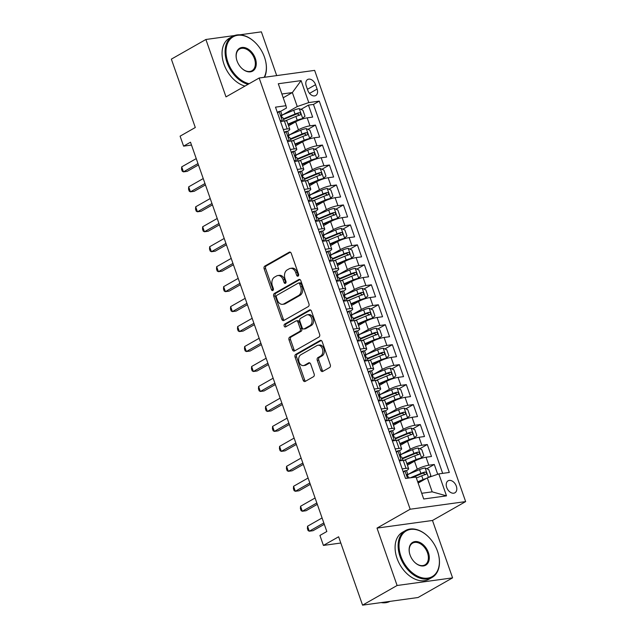<?xml version="1.0" encoding="UTF-8"?>
<svg xmlns="http://www.w3.org/2000/svg" width="637" height="637" viewBox="0 0 637 637"><rect width="100%" height="100%" fill="white"/><g stroke="black" fill="none" stroke-linecap="round" stroke-linejoin="round"><path stroke-width="0.96" d="M298.092 276.124A1.481 1.051 -97.8 0 0 298.562 274.213L291.268 253.391A2.118 1.505 -97.8 0 0 289.628 252.069A2.118 1.505 -97.8 0 0 289.23 252.204L264.817 266.091A2.118 1.505 -97.8 0 0 264.148 268.822L271.434 289.644A1.481 1.051 -97.8 0 0 272.588 290.576A1.481 1.051 -97.8 0 0 272.867 290.48A1.481 1.051 -97.8 0 0 273.337 288.561L272.389 285.87A6.768 4.817 -97.8 0 1 274.539 277.127L276.569 275.972A6.768 4.817 -97.8 0 1 277.843 275.534A6.768 4.817 -97.8 0 1 283.107 279.77L284.054 282.47A1.481 1.051 -97.8 0 0 285.201 283.393A1.481 1.051 -97.8 0 0 285.48 283.298A1.481 1.051 -97.8 0 0 285.949 281.387L285.01 278.695A6.768 4.817 -97.8 0 1 287.152 269.953L289.182 268.798A6.768 4.817 -97.8 0 1 290.456 268.36A6.768 4.817 -97.8 0 1 295.719 272.596L296.667 275.288A1.481 1.051 -97.8 0 0 297.813 276.219A1.481 1.051 -97.8 0 0 298.092 276.124M456.307 486.142A6.896 4.658 60.4 0 0 448.098 480.808A6.896 4.658 60.4 0 0 446.712 487.464A6.896 4.658 60.4 0 0 454.922 492.799A6.896 4.658 60.4 0 0 456.307 486.142M320.722 370.232A2.118 1.505 -97.8 0 0 322.37 371.554A2.118 1.505 -97.8 0 0 322.768 371.419L329.616 367.525A2.118 1.505 -97.8 0 0 330.285 364.794L322.187 341.671A2.118 1.505 -97.8 0 0 320.538 340.341A2.118 1.505 -97.8 0 0 320.148 340.484L295.727 354.371A2.118 1.505 -97.8 0 0 295.058 357.102L303.156 380.225A2.118 1.505 -97.8 0 0 304.805 381.555A2.118 1.505 -97.8 0 0 305.203 381.412L313.476 376.706A2.118 1.505 -97.8 0 0 314.145 373.975L310.681 364.077A2.118 1.505 -97.8 0 0 309.033 362.756A2.118 1.505 -97.8 0 0 308.634 362.891L304.534 365.224A5.661 4.029 -97.8 0 1 303.467 365.59A5.661 4.029 -97.8 0 1 298.849 361.306A5.661 4.029 -97.8 0 1 300.863 354.745L316.931 345.596A5.661 4.029 -97.8 0 1 317.998 345.23A5.661 4.029 -97.8 0 1 322.617 349.522A5.661 4.029 -97.8 0 1 320.602 356.083L317.927 357.604A2.118 1.505 -97.8 0 0 317.258 360.335L320.722 370.232L322.218 370.025A2.118 1.505 -97.8 0 0 323.142 371.204M234.456 35.553L205.894 39.486L171.353 59.137L195.296 127.511L180.096 136.167L183.591 146.144L190.503 142.21L326.829 531.513L319.925 535.438L323.421 545.423L340.811 543.027M397.106 585.499L452.581 577.863L432.483 520.469L377.008 528.097L397.106 585.499L362.564 605.15L338.621 536.776L323.421 545.423M377.008 528.097L410.172 509.226L259.163 78.009L314.638 70.381L465.647 501.598L410.172 509.226M205.894 39.486L226 96.88L259.163 78.009M308.276 306.58A2.118 1.505 -97.8 0 0 308.945 303.849L300.847 280.726A2.118 1.505 -97.8 0 0 299.199 279.404A2.118 1.505 -97.8 0 0 298.801 279.539L274.388 293.426A2.118 1.505 -97.8 0 0 273.719 296.157L281.817 319.28A2.118 1.505 -97.8 0 0 283.457 320.61A2.118 1.505 -97.8 0 0 283.855 320.475L308.276 306.58M311.517 311.198L319.615 334.321A2.118 1.505 -97.8 0 1 318.946 337.053L294.533 350.939A2.118 1.505 -97.8 0 1 294.135 351.083A2.118 1.505 -97.8 0 1 292.487 349.753L289.023 339.863A2.118 1.505 -97.8 0 1 289.692 337.124L299.589 331.495A2.118 1.505 -97.8 0 0 300.266 328.764L297.965 322.203A2.118 1.505 -97.8 0 0 296.316 320.873A2.118 1.505 -97.8 0 0 295.918 321.008L285.615 326.877A1.481 1.051 -97.8 0 1 285.336 326.972A1.481 1.051 -97.8 0 1 284.126 325.849A1.481 1.051 -97.8 0 1 284.651 324.129L309.471 310.012A2.118 1.505 -97.8 0 1 309.869 309.877A2.118 1.505 -97.8 0 1 311.517 311.198M452.581 577.863L418.039 597.514L362.564 605.15M276.697 75.596L261.377 31.85L239.775 34.82M437.723 474.278L434.291 464.469L426.806 468.728M408.381 474.262L417.291 469.19A8.623 1.656 -19.3 0 1 428.82 465.225L426.026 457.239L431.496 456.482L427.3 444.507L419.815 448.767M401.39 454.3L410.3 449.228A8.623 1.656 -19.3 0 1 421.829 445.255L419.035 437.277L424.505 436.52L420.309 424.545L412.824 428.805M394.399 434.338L403.309 429.266A8.623 1.656 -19.3 0 1 414.838 425.293L412.043 417.307L417.514 416.558L413.317 404.575L405.833 408.835M387.407 414.376L396.318 409.304A8.623 1.656 -19.3 0 1 407.847 405.331L405.052 397.345L410.523 396.596L406.326 384.613L398.842 388.873M380.416 394.414L389.326 389.334A8.623 1.656 -19.3 0 1 400.856 385.369L398.061 377.383L403.532 376.626L399.335 364.651L391.851 368.911M373.425 374.445L382.335 369.372A8.623 1.656 -19.3 0 1 393.865 365.407L391.07 357.421L396.54 356.664L392.344 344.689L384.859 348.949M366.434 354.483L375.344 349.41A8.623 1.656 -19.3 0 1 386.874 345.437L384.079 337.451L389.549 336.702L385.353 324.727L377.868 328.979M359.435 334.521L368.353 329.448A8.623 1.656 -19.3 0 1 379.883 325.475L377.088 317.489L382.558 316.74L378.362 304.757L370.877 309.017M352.444 314.559L361.362 309.478A8.623 1.656 -19.3 0 1 372.892 305.513L370.089 297.527L375.567 296.77L371.371 284.795L363.886 289.055M345.453 294.589L354.371 289.517A8.623 1.656 -19.3 0 1 365.901 285.551L363.098 277.565L368.576 276.808L364.38 264.833L356.895 269.093M338.462 274.627L347.38 269.555A8.623 1.656 -19.3 0 1 358.91 265.581L356.107 257.595L361.585 256.846L357.389 244.871L349.904 249.123M331.471 254.665L340.389 249.593A8.623 1.656 -19.3 0 1 351.919 245.619L349.116 237.633L354.594 236.884L350.398 224.901L342.913 229.161M324.48 234.703L333.398 229.631A8.623 1.656 -19.3 0 1 344.928 225.657L342.125 217.671L347.603 216.914L343.407 204.939L335.922 209.199M317.489 214.733L326.407 209.661A8.623 1.656 -19.3 0 1 337.936 205.695L335.134 197.709L340.612 196.952L336.416 184.977L328.931 189.237M310.498 194.771L319.416 189.699A8.623 1.656 -19.3 0 1 330.945 185.725L328.143 177.747L333.621 176.99L329.425 165.015L321.94 169.275M303.507 174.809L312.425 169.737A8.623 1.656 -19.3 0 1 323.954 165.763L321.152 157.777L326.63 157.028L322.433 145.045L314.949 149.305M296.516 154.847L305.434 149.775A8.623 1.656 -19.3 0 1 316.963 145.801L314.16 137.815L319.639 137.066L315.442 125.083L309.972 125.839A8.623 1.656 160.7 0 0 298.442 129.805L289.524 134.885M307.958 129.343L315.442 125.083M426.026 457.239A8.623 1.656 160.7 0 0 414.496 461.204L407.441 465.225M419.035 437.277A8.623 1.656 160.7 0 0 407.505 441.242L400.45 445.263M412.043 417.307A8.623 1.656 160.7 0 0 400.514 421.28L393.459 425.293M405.052 397.345A8.623 1.656 160.7 0 0 393.523 401.318L386.468 405.331M398.061 377.383A8.623 1.656 160.7 0 0 386.532 381.348L379.477 385.369M391.07 357.421A8.623 1.656 160.7 0 0 379.541 361.386L372.486 365.407M384.079 337.451A8.623 1.656 160.7 0 0 372.549 341.424L365.495 345.445M377.088 317.489A8.623 1.656 160.7 0 0 365.558 321.462L358.496 325.475M370.089 297.527A8.623 1.656 160.7 0 0 358.567 301.5L351.505 305.513M363.098 277.565A8.623 1.656 160.7 0 0 351.576 281.53L344.513 285.551M356.107 257.595A8.623 1.656 160.7 0 0 344.585 261.568L337.522 265.589M349.116 237.633A8.623 1.656 160.7 0 0 337.594 241.606L330.531 245.619M342.125 217.671A8.623 1.656 160.7 0 0 330.603 221.644L323.54 225.657M335.134 197.709A8.623 1.656 160.7 0 0 323.612 201.674L316.549 205.695M328.143 177.747A8.623 1.656 160.7 0 0 316.621 181.712L309.558 185.733M321.152 157.777A8.623 1.656 160.7 0 0 309.63 161.75L302.567 165.763M314.16 137.815A8.623 1.656 160.7 0 0 302.639 141.788L295.576 145.801M306.27 85.971L307.806 90.358A6.681 4.515 60.4 0 0 315.761 95.526A6.681 4.515 60.4 0 0 317.099 89.076L315.562 84.689A6.681 4.515 60.4 0 0 307.607 79.521A6.681 4.515 60.4 0 0 306.27 85.971M421.718 493.285L432.189 491.844L427.292 477.869L438.821 473.896L449.316 472.455L319.272 101.124L308.778 102.573L297.256 106.538L282.533 114.915M438.821 473.896L446.505 495.857L423.716 498.994L416.025 477.033L405.53 478.483L275.495 107.151L285.989 105.71L278.297 83.75L301.094 80.612L308.778 102.573M406.366 470.751L406.502 470.679A8.623 1.656 -19.3 0 0 408.636 468.657L405.841 460.67A8.623 1.656 160.7 0 0 403.229 460.376L399.375 460.901M399.375 450.789L399.51 450.717A8.623 1.656 -19.3 0 0 401.644 448.687L398.85 440.7A8.623 1.656 160.7 0 0 396.238 440.406L392.384 440.939M392.384 430.827L392.519 430.747A8.623 1.656 -19.3 0 0 394.653 428.725L391.859 420.738A8.623 1.656 160.7 0 0 389.247 420.444L385.393 420.977M385.393 410.865L385.528 410.785A8.623 1.656 -19.3 0 0 387.662 408.763L384.867 400.777A8.623 1.656 160.7 0 0 382.256 400.482L378.402 401.015M378.402 390.895L378.537 390.823A8.623 1.656 -19.3 0 0 380.671 388.801L377.876 380.815A8.623 1.656 160.7 0 0 375.265 380.52L371.411 381.045M371.411 370.933L371.546 370.861A8.623 1.656 -19.3 0 0 373.68 368.831L370.885 360.853A8.623 1.656 160.7 0 0 368.274 360.55L364.42 361.083M364.42 350.971L364.555 350.891A8.623 1.656 -19.3 0 0 366.689 348.869L363.894 340.883A8.623 1.656 160.7 0 0 361.283 340.588L357.429 341.121M357.429 331.009L357.564 330.929A8.623 1.656 -19.3 0 0 359.698 328.907L356.903 320.921A8.623 1.656 160.7 0 0 354.291 320.626L350.438 321.159M350.438 311.039L350.573 310.967A8.623 1.656 -19.3 0 0 352.707 308.945L349.912 300.959A8.623 1.656 160.7 0 0 347.3 300.664L343.447 301.19M343.447 291.077L343.582 291.005A8.623 1.656 -19.3 0 0 345.716 288.983L342.921 280.997A8.623 1.656 160.7 0 0 340.309 280.702L336.455 281.228M336.455 271.115L336.583 271.043A8.623 1.656 -19.3 0 0 338.725 269.013L335.93 261.027A8.623 1.656 160.7 0 0 333.318 260.732L329.464 261.266M329.464 251.153L329.592 251.074A8.623 1.656 -19.3 0 0 331.734 249.051L328.939 241.065A8.623 1.656 160.7 0 0 326.327 240.77L322.473 241.304M322.473 231.191L322.601 231.112A8.623 1.656 -19.3 0 0 324.743 229.089L321.948 221.103A8.623 1.656 160.7 0 0 319.336 220.808L315.482 221.334M315.482 211.221L315.61 211.15A8.623 1.656 -19.3 0 0 317.752 209.127L314.957 201.141A8.623 1.656 160.7 0 0 312.345 200.846L308.491 201.372M308.491 191.259L308.619 191.188A8.623 1.656 -19.3 0 0 310.76 189.157L307.966 181.171A8.623 1.656 160.7 0 0 305.354 180.876L301.5 181.41M301.5 171.297L301.627 171.218A8.623 1.656 -19.3 0 0 303.769 169.195L300.975 161.209A8.623 1.656 160.7 0 0 298.363 160.914L294.509 161.448M294.509 151.335L294.636 151.256A8.623 1.656 -19.3 0 0 296.778 149.233L293.983 141.247A8.623 1.656 160.7 0 0 291.372 140.952L287.518 141.486M442.675 473.371L313.476 104.428L308.451 105.121L312.648 117.097L307.169 117.853A8.623 1.656 160.7 0 0 295.648 121.818L288.585 125.839M287.518 131.365L287.645 131.294A8.623 1.656 160.7 0 0 289.787 129.271A8.623 1.656 160.7 0 0 287.176 128.977L283.322 129.502M289.787 129.271L286.992 121.285A8.623 1.656 160.7 0 0 284.381 120.99L280.527 121.516M402.17 468.888L406.032 468.362A8.623 1.656 -19.3 0 1 408.636 468.657M395.179 448.926L399.041 448.392A8.623 1.656 -19.3 0 1 401.644 448.687M388.188 428.964L392.05 428.43A8.623 1.656 -19.3 0 1 394.653 428.725M381.197 408.994L385.059 408.468A8.623 1.656 -19.3 0 1 387.662 408.763M374.206 389.032L378.067 388.506A8.623 1.656 -19.3 0 1 380.671 388.801M367.215 369.07L371.076 368.536A8.623 1.656 -19.3 0 1 373.68 368.831M360.224 349.108L364.085 348.574A8.623 1.656 -19.3 0 1 366.689 348.869M353.232 329.146L357.086 328.612A8.623 1.656 -19.3 0 1 359.698 328.907M346.241 309.176L350.095 308.65A8.623 1.656 -19.3 0 1 352.707 308.945M339.25 289.214L343.104 288.68A8.623 1.656 -19.3 0 1 345.716 288.983M332.259 269.252L336.113 268.718A8.623 1.656 -19.3 0 1 338.725 269.013M325.268 249.29L329.122 248.756A8.623 1.656 -19.3 0 1 331.734 249.051M318.277 229.32L322.131 228.794A8.623 1.656 -19.3 0 1 324.743 229.089M311.286 209.358L315.14 208.832A8.623 1.656 -19.3 0 1 317.752 209.127M304.295 189.396L308.149 188.863A8.623 1.656 -19.3 0 1 310.76 189.157M297.304 169.434L301.158 168.901A8.623 1.656 -19.3 0 1 303.769 169.195M290.313 149.464L294.167 148.939A8.623 1.656 -19.3 0 1 296.778 149.233M316.963 145.801L322.433 145.045M323.954 165.763L329.425 165.015M330.945 185.725L336.416 184.977M337.936 205.695L343.407 204.939M344.928 225.657L350.398 224.901M351.919 245.619L357.389 244.871M358.91 265.581L364.38 264.833M365.901 285.551L371.371 284.795M372.892 305.513L378.362 304.757M379.883 325.475L385.353 324.727M386.874 345.437L392.344 344.689M393.865 365.407L399.335 364.651M400.856 385.369L406.326 384.613M407.847 405.331L413.317 404.575M414.838 425.293L420.309 424.545M421.829 445.255L427.3 444.507M428.82 465.225L434.291 464.469M427.292 477.869L418.143 483.077M297.256 106.538L292.359 92.564L281.896 94.005M283.21 97.772L292.359 92.564L301.094 80.612M280.527 111.403L286.459 108.027L285.989 105.71M432.483 520.469L465.647 501.598M183.591 146.144L191.498 145.061M300.967 109.381L308.451 105.121M313.476 104.428L319.272 101.124M446.505 495.857L432.189 491.844M298.506 275.67A1.481 1.051 -97.8 0 1 298.164 275.088L297.224 272.389A6.768 4.817 -97.8 0 0 291.961 268.153L290.456 268.36M277.843 275.534L279.34 275.327A6.768 4.817 -97.8 0 1 284.604 279.563L285.551 282.263A1.481 1.051 -97.8 0 0 285.894 282.844M290.353 252.212L266.314 265.884A2.118 1.505 -97.8 0 0 265.645 268.615L272.939 289.437A1.481 1.051 -97.8 0 0 273.273 290.026M299.923 279.547L275.885 293.219A2.118 1.505 -97.8 0 0 275.216 295.958L283.314 319.081A2.118 1.505 -97.8 0 0 284.237 320.26M299.701 283.959A1.481 1.051 -97.8 0 0 298.546 283.035A1.481 1.051 -97.8 0 0 298.267 283.131L276.84 295.321A1.481 1.051 -97.8 0 0 276.37 297.232L277.366 300.075A6.768 4.817 -97.8 0 0 282.629 304.319A6.768 4.817 -97.8 0 0 283.903 303.881L298.554 295.544A6.768 4.817 -97.8 0 0 300.696 286.801L299.701 283.959L301.197 283.76A1.481 1.051 -97.8 0 0 300.051 282.828L298.546 283.035M282.629 304.319L284.126 304.112A6.768 4.817 -97.8 0 0 285.4 303.674L283.903 303.881M301.197 283.76L302.193 286.594A6.768 4.817 -97.8 0 1 300.051 295.337L285.4 303.674M296.316 320.873L297.821 320.666A2.118 1.505 -97.8 0 1 299.462 321.996L301.763 328.557A2.118 1.505 -97.8 0 1 301.094 331.288L291.189 336.925A2.118 1.505 -97.8 0 0 290.52 339.656L293.983 349.546A2.118 1.505 -97.8 0 0 294.907 350.732M310.593 310.02L286.148 323.922A1.481 1.051 -97.8 0 0 285.567 325.173A1.481 1.051 -97.8 0 0 286.172 326.558M309.869 325.65A5.661 4.029 -97.8 0 0 311.875 319.089A5.661 4.029 -97.8 0 0 307.257 314.797A5.661 4.029 -97.8 0 0 306.198 315.164L300.537 318.389A2.118 1.505 -97.8 0 0 299.86 321.12L302.161 327.681A2.118 1.505 -97.8 0 0 303.809 329.01A2.118 1.505 -97.8 0 0 304.207 328.867L309.869 325.65L311.366 325.443A5.661 4.029 -97.8 0 0 313.38 318.882A5.661 4.029 -97.8 0 0 308.762 314.59L307.257 314.797M303.809 329.01L305.306 328.803A2.118 1.505 -97.8 0 0 305.704 328.668L304.207 328.867M311.366 325.443L305.704 328.668M317.998 345.23L319.495 345.023A5.661 4.029 -97.8 0 1 324.114 349.315A5.661 4.029 -97.8 0 1 322.107 355.876L319.424 357.397A2.118 1.505 -97.8 0 0 318.755 360.128L322.218 370.025M303.467 365.59L304.972 365.383A5.661 4.029 -97.8 0 0 306.031 365.017L304.534 365.224M309.757 362.899L306.031 365.017M321.271 340.492L297.232 354.164A2.118 1.505 -97.8 0 0 296.563 356.895L304.661 380.018A2.118 1.505 -97.8 0 0 305.577 381.205M301.532 119.278L305.012 116.205L302.909 110.217L299.215 108.632A5.709 1.099 160.7 0 0 293.721 110.257L282.016 115.138M300.019 119.828A2.906 0.557 160.7 0 0 298.148 120.457L288.163 124.621M302.71 118.609A5.709 1.099 160.7 0 0 297.216 120.234L287.972 124.088M285.193 120.903L295.887 116.444A5.709 1.099 -19.3 0 1 300.083 115.074C301.19 113.983 300.911 113.187 299.247 112.677A5.709 1.099 160.7 0 0 295.05 114.047L283.346 118.928M283.529 119.461L295.982 114.27A2.906 0.557 -19.3 0 1 297.256 113.808L298.936 114.748M277.334 112.407L279.117 111.395A5.709 1.099 -19.3 0 1 280.774 111.602L282.103 115.393A5.709 1.099 160.7 0 0 281.403 115.13L281.243 115.17M279.117 111.395L277.557 113.036M280.097 120.297L282.358 121.269M197.988 163.59L183.448 171.871L181.696 166.878L196.244 158.605M281.204 116.627L281.904 115.854A5.709 1.099 160.7 0 0 282.103 115.393M281.116 115.297L281.403 115.13C280.758 115.958 281.036 116.754 282.247 117.526A5.709 1.099 -19.3 0 1 282.947 117.789L284.078 121.03M198.457 164.943L187.198 171.353L183.448 171.871L182.254 171.234L181.553 169.243L181.696 166.878M264.148 77.324A26.3 17.756 60.4 0 0 265.541 60.802A26.3 17.756 60.4 0 0 264.474 57.139A26.3 17.756 60.4 0 0 255.079 42.424A26.3 17.756 60.4 0 0 232.051 37.519A26.3 17.756 60.4 0 0 227.887 62.171A26.3 17.756 60.4 0 0 249.131 83.718M248.016 84.347A26.945 18.194 -119.6 0 1 227.019 62.466A26.945 18.194 -119.6 0 1 232.441 36.468A26.945 18.194 -119.6 0 1 254.888 42.233A26.945 18.194 -119.6 0 1 254.983 42.329M255.326 58.397A13.146 8.878 -119.6 0 1 253.239 70.723A13.146 8.878 -119.6 0 1 241.726 68.27A13.146 8.878 -119.6 0 1 237.036 60.913A13.146 8.878 -119.6 0 1 236.494 59.082A13.146 8.878 -119.6 0 1 242.609 47.417A13.146 8.878 -119.6 0 1 255.326 58.397M241.63 68.175A12.501 8.44 60.4 0 0 251.949 70.755A12.501 8.44 60.4 0 0 254.458 58.692A12.501 8.44 60.4 0 0 239.584 49.025A12.501 8.44 60.4 0 0 236.526 59.209M244.974 86.083A26.945 18.194 -119.6 0 1 223.985 64.202A26.945 18.194 -119.6 0 1 229.4 38.204L232.441 36.468M265.573 60.937A26.945 18.194 -119.6 0 1 265.605 61.072A26.945 18.194 -119.6 0 1 264.546 77.268M437.508 551.244A26.3 17.756 60.4 0 0 428.112 536.529A26.3 17.756 60.4 0 0 405.084 531.624A26.3 17.756 60.4 0 0 400.92 556.276A26.3 17.756 60.4 0 0 426.344 578.237A26.3 17.756 60.4 0 0 438.574 554.907A26.3 17.756 60.4 0 0 437.508 551.244M438.606 555.042A26.945 18.194 -119.6 0 1 438.638 555.177A26.945 18.194 -119.6 0 1 432.125 577.417A26.945 18.194 -119.6 0 1 400.052 556.571A26.945 18.194 -119.6 0 1 405.474 530.573A26.945 18.194 -119.6 0 1 427.921 536.338A26.945 18.194 -119.6 0 1 428.016 536.434M428.359 552.502A13.146 8.878 -119.6 0 1 426.272 564.828A13.146 8.878 -119.6 0 1 414.759 562.375A13.146 8.878 -119.6 0 1 410.069 555.018A13.146 8.878 -119.6 0 1 409.527 553.187A13.146 8.878 -119.6 0 1 415.642 541.522A13.146 8.878 -119.6 0 1 428.359 552.502M414.663 562.28A12.501 8.44 60.4 0 0 424.983 564.86A12.501 8.44 60.4 0 0 427.491 552.797A12.501 8.44 60.4 0 0 412.617 543.13A12.501 8.44 60.4 0 0 409.559 553.314M432.125 577.417L429.083 579.144A26.945 18.194 -119.6 0 1 397.018 558.307A26.945 18.194 -119.6 0 1 402.433 532.309L405.474 530.573M389.987 601.376A26.945 18.194 -119.6 0 1 381.125 602.594M308.523 139.248L312.003 136.167L309.901 130.179L306.206 128.594A5.709 1.099 160.7 0 0 300.712 130.219L289.007 135.1M307.01 139.79A2.906 0.557 160.7 0 0 305.147 140.419L295.154 144.583M309.701 138.579A5.709 1.099 160.7 0 0 304.207 140.204L294.963 144.05M292.184 140.865L302.878 136.406A5.709 1.099 -19.3 0 1 307.074 135.036C308.181 133.953 307.902 133.149 306.238 132.639A5.709 1.099 160.7 0 0 302.042 134.009L290.337 138.89M290.52 139.423L302.973 134.232A2.906 0.557 -19.3 0 1 304.247 133.77L305.935 134.71M315.514 159.21L318.994 156.129L316.892 150.141L313.197 148.556A5.709 1.099 160.7 0 0 307.703 150.181L295.998 155.062M314.001 159.752A2.906 0.557 160.7 0 0 312.138 160.389L302.145 164.545M316.693 158.541A5.709 1.099 160.7 0 0 311.198 160.166L301.954 164.02M299.175 160.827L309.869 156.376A5.709 1.099 -19.3 0 1 314.065 154.998C315.172 153.915 314.893 153.111 313.229 152.601A5.709 1.099 160.7 0 0 309.033 153.979L297.328 158.852M297.511 159.385L309.964 154.194A2.906 0.557 -19.3 0 1 311.238 153.732L312.926 154.68M322.505 179.172L325.985 176.091L323.883 170.103L320.188 168.518A5.709 1.099 160.7 0 0 314.694 170.151L302.989 175.024M320.992 179.714A2.906 0.557 160.7 0 0 319.129 180.351L309.136 184.515M323.684 178.503A5.709 1.099 160.7 0 0 318.189 180.128L308.945 183.982M306.166 180.797L316.86 176.338A5.709 1.099 -19.3 0 1 321.056 174.96C322.163 173.877 321.884 173.081 320.22 172.563A5.709 1.099 160.7 0 0 316.024 173.941L304.319 178.822M304.502 179.347L316.955 174.156A2.906 0.557 -19.3 0 1 318.229 173.694L319.917 174.642M329.496 199.134L332.976 196.061L330.874 190.073L327.179 188.488A5.709 1.099 160.7 0 0 321.685 190.113L309.98 194.994M327.983 199.684A2.906 0.557 160.7 0 0 326.12 200.313L316.127 204.477M330.675 198.465A5.709 1.099 160.7 0 0 325.181 200.09L315.936 203.944M313.157 200.759L323.851 196.3A5.709 1.099 -19.3 0 1 328.047 194.922C329.154 193.839 328.875 193.043 327.211 192.533A5.709 1.099 160.7 0 0 323.015 193.903L311.31 198.784M311.493 199.317L323.946 194.126A2.906 0.557 -19.3 0 1 325.22 193.664L326.908 194.603M284.325 132.377L286.109 131.357A5.709 1.099 -19.3 0 1 287.765 131.564L289.094 135.355A5.709 1.099 160.7 0 0 288.394 135.092L288.235 135.132M286.109 131.357L284.548 132.998M287.088 140.259L289.349 141.231M204.979 183.56L190.439 191.833L188.687 186.84L203.235 178.567M288.195 136.589L288.903 135.824A5.709 1.099 160.7 0 0 289.094 135.355M288.107 135.259L288.394 135.092C287.749 135.92 288.028 136.716 289.238 137.488A5.709 1.099 -19.3 0 1 289.939 137.751L291.069 140.992M205.448 184.905L194.189 191.315L190.439 191.833L189.245 191.204L188.544 189.205L188.687 186.84M291.316 152.339L293.108 151.319A5.709 1.099 -19.3 0 1 294.756 151.526L296.086 155.324A5.709 1.099 160.7 0 0 295.385 155.054L295.226 155.094M293.108 151.319L291.539 152.96M294.079 160.221L296.34 161.193M211.97 203.522L197.43 211.795L195.678 206.802L210.226 198.529M295.186 156.551L295.894 155.786A5.709 1.099 160.7 0 0 296.086 155.324M295.098 155.221L295.385 155.054C294.74 155.882 295.019 156.686 296.229 157.45A5.709 1.099 -19.3 0 1 296.93 157.713L298.06 160.954M212.447 204.867L201.181 211.277L197.43 211.795L196.236 211.166L195.535 209.167L195.678 206.802M298.307 172.301L300.099 171.289A5.709 1.099 -19.3 0 1 301.747 171.488L303.077 175.286A5.709 1.099 160.7 0 0 302.376 175.024L302.217 175.064M300.099 171.289L298.53 172.93M301.07 180.191L303.331 181.155M218.961 223.483L204.421 231.757L202.67 226.764L217.217 218.491M302.177 176.521L302.886 175.748A5.709 1.099 160.7 0 0 303.077 175.286M302.089 175.183L302.376 175.024C301.731 175.852 302.01 176.648 303.22 177.42A5.709 1.099 -19.3 0 1 303.921 177.683L305.051 180.924M219.439 224.829L208.172 231.239L204.421 231.757L203.227 231.127L202.526 229.129L202.67 226.764M305.298 192.263L307.09 191.251A5.709 1.099 -19.3 0 1 308.738 191.458L310.068 195.248A5.709 1.099 160.7 0 0 309.367 194.986L309.208 195.026M307.09 191.251L305.521 192.892M308.061 200.153L310.323 201.125M225.952 243.445L211.412 251.719L209.661 246.734L224.208 238.461M309.168 196.483L309.877 195.71A5.709 1.099 160.7 0 0 310.068 195.248M309.08 195.153L309.367 194.986C308.722 195.814 309.001 196.61 310.211 197.382A5.709 1.099 -19.3 0 1 310.912 197.645L312.042 200.886M226.43 244.799L215.163 251.209L211.412 251.719L210.218 251.089L209.517 249.099L209.661 246.734M336.487 219.104L339.967 216.023L337.865 210.035L334.17 208.45A5.709 1.099 160.7 0 0 328.676 210.075L316.971 214.956M334.974 219.646A2.906 0.557 160.7 0 0 333.111 220.275L323.118 224.439M337.666 218.435A5.709 1.099 160.7 0 0 332.172 220.06L322.927 223.905M320.148 220.72L330.842 216.262A5.709 1.099 -19.3 0 1 335.038 214.892C336.145 213.801 335.866 213.005 334.202 212.495A5.709 1.099 160.7 0 0 330.006 213.865L318.301 218.746M318.484 219.279L330.937 214.088A2.906 0.557 -19.3 0 1 332.211 213.626L333.899 214.565M312.289 212.232L314.081 211.213A5.709 1.099 -19.3 0 1 315.729 211.42L317.059 215.21A5.709 1.099 160.7 0 0 316.358 214.948L316.199 214.988M314.081 211.213L312.512 212.854M315.052 220.115L317.314 221.087M232.943 263.415L218.403 271.688L216.652 266.696L231.199 258.423M316.159 216.445L316.868 215.68A5.709 1.099 160.7 0 0 317.059 215.21M316.071 215.115L316.358 214.948C315.713 215.776 315.992 216.572 317.202 217.344A5.709 1.099 -19.3 0 1 317.903 217.607L319.033 220.848M233.421 264.761L222.154 271.171L218.403 271.688L217.209 271.059L216.508 269.061L216.652 266.696M343.478 239.066L346.958 235.985L344.856 229.997L341.161 228.412A5.709 1.099 160.7 0 0 335.667 230.037L323.962 234.918M341.965 239.608A2.906 0.557 160.7 0 0 340.102 240.237L330.109 244.401M344.657 238.397A5.709 1.099 160.7 0 0 339.163 240.022L329.918 243.875M327.139 240.682L337.833 236.231A5.709 1.099 -19.3 0 1 342.029 234.854C343.136 233.771 342.857 232.967 341.193 232.457A5.709 1.099 160.7 0 0 336.997 233.835L325.292 238.708M325.475 239.241L337.928 234.05A2.906 0.557 -19.3 0 1 339.202 233.588L340.891 234.527M319.28 232.194L321.072 231.175A5.709 1.099 -19.3 0 1 322.72 231.382L324.05 235.172A5.709 1.099 160.7 0 0 323.349 234.91L323.19 234.949M321.072 231.175L319.503 232.816M322.043 240.077L324.305 241.049M239.934 283.377L225.394 291.65L223.643 286.658L238.19 278.385M323.15 236.407L323.859 235.642A5.709 1.099 160.7 0 0 324.05 235.172M323.063 235.077L323.349 234.91C322.704 235.738 322.983 236.542 324.193 237.306A5.709 1.099 -19.3 0 1 324.894 237.569L326.025 240.81M240.412 284.723L229.145 291.133L225.394 291.65L224.2 291.021L223.499 289.023L223.643 286.658M350.469 259.028L353.949 255.947L351.847 249.959L348.152 248.374A5.709 1.099 160.7 0 0 342.658 250.007L330.953 254.88M348.957 259.57A2.906 0.557 160.7 0 0 347.093 260.207L337.1 264.371M351.648 258.359A5.709 1.099 160.7 0 0 346.154 259.984L336.909 263.837M334.13 260.644L344.824 256.193A5.709 1.099 -19.3 0 1 349.02 254.816C350.127 253.733 349.848 252.937 348.184 252.419A5.709 1.099 160.7 0 0 343.988 253.797L332.283 258.678M332.466 259.203L344.92 254.012A2.906 0.557 -19.3 0 1 346.194 253.55L347.882 254.497M326.271 252.156L328.063 251.145A5.709 1.099 -19.3 0 1 329.711 251.344L331.041 255.142A5.709 1.099 160.7 0 0 330.34 254.88L330.181 254.919M328.063 251.145L326.494 252.785M329.034 260.047L331.296 261.011M246.925 303.339L232.386 311.612L230.634 306.62L245.181 298.347M330.141 256.377L330.85 255.604A5.709 1.099 160.7 0 0 331.041 255.142M330.054 255.039L330.34 254.88C329.695 255.708 329.974 256.504 331.184 257.276A5.709 1.099 -19.3 0 1 331.885 257.539L333.016 260.78M247.403 304.685L236.136 311.095L232.386 311.612L231.191 310.983L230.49 308.985L230.634 306.62M357.461 278.99L360.94 275.917L358.838 269.921L355.143 268.344A5.709 1.099 160.7 0 0 349.649 269.969L337.944 274.842M355.948 279.539A2.906 0.557 160.7 0 0 354.084 280.169L344.091 284.333M358.639 278.321A5.709 1.099 160.7 0 0 353.145 279.946L343.9 283.799M341.121 280.614L351.815 276.155A5.709 1.099 -19.3 0 1 356.019 274.778C357.118 273.695 356.839 272.899 355.175 272.389A5.709 1.099 160.7 0 0 350.979 273.759L339.274 278.64M339.457 279.173L351.911 273.982A2.906 0.557 -19.3 0 1 353.185 273.52L354.873 274.459M333.262 272.118L335.054 271.107A5.709 1.099 -19.3 0 1 336.702 271.314L338.032 275.104A5.709 1.099 160.7 0 0 337.331 274.842L337.172 274.881M335.054 271.107L333.485 272.747M336.025 280.009L338.287 280.973M253.916 323.301L239.377 331.574L237.633 326.59L252.172 318.309M337.132 276.339L337.841 275.566A5.709 1.099 160.7 0 0 338.032 275.104M337.045 275.009L337.331 274.842C336.686 275.67 336.965 276.466 338.175 277.238A5.709 1.099 -19.3 0 1 338.876 277.501L340.007 280.742M254.394 324.655L243.127 331.065L239.377 331.574L238.182 330.945L237.482 328.955L237.633 326.59M364.452 298.952L367.931 295.879L365.829 289.891L362.135 288.306A5.709 1.099 160.7 0 0 356.64 289.931L344.935 294.812M362.939 299.501A2.906 0.557 160.7 0 0 361.075 300.131L351.083 304.295M365.63 298.283A5.709 1.099 160.7 0 0 360.136 299.916L350.899 303.761M348.113 300.576L358.806 296.117A5.709 1.099 -19.3 0 1 363.01 294.748C364.109 293.657 363.831 292.861 362.166 292.351A5.709 1.099 160.7 0 0 357.97 293.721L346.265 298.602M346.448 299.135L358.902 293.944A2.906 0.557 -19.3 0 1 360.176 293.482L361.864 294.421M371.443 318.922L374.922 315.841L372.82 309.853L369.126 308.268A5.709 1.099 160.7 0 0 363.631 309.893L351.927 314.774M369.93 319.463A2.906 0.557 160.7 0 0 368.067 320.093L358.074 324.257M372.621 318.253A5.709 1.099 160.7 0 0 367.127 319.878L357.89 323.731M355.104 320.538L365.797 316.079A5.709 1.099 -19.3 0 1 370.001 314.71C371.1 313.627 370.822 312.823 369.157 312.313A5.709 1.099 160.7 0 0 364.961 313.691L353.256 318.564M353.439 319.097L365.901 313.906A2.906 0.557 -19.3 0 1 367.167 313.444L368.855 314.383M378.434 338.884L381.913 335.803L379.811 329.815L376.117 328.23A5.709 1.099 160.7 0 0 370.623 329.855L358.918 334.736M376.921 339.425A2.906 0.557 160.7 0 0 375.058 340.062L365.065 344.227M379.612 338.215A5.709 1.099 160.7 0 0 374.118 339.839L364.882 343.693M362.095 340.5L372.788 336.049A5.709 1.099 -19.3 0 1 376.993 334.672C378.091 333.589 377.813 332.793 376.149 332.275A5.709 1.099 160.7 0 0 371.952 333.653L360.247 338.534M360.431 339.059L372.892 333.868A2.906 0.557 -19.3 0 1 374.158 333.406L375.846 334.353M385.425 358.846L388.904 355.772L386.802 349.777L383.108 348.2A5.709 1.099 160.7 0 0 377.614 349.824L365.909 354.698M383.912 359.387A2.906 0.557 160.7 0 0 382.049 360.024L372.056 364.189M386.603 358.177A5.709 1.099 160.7 0 0 381.109 359.801L371.873 363.655M369.086 360.47L379.787 356.011A5.709 1.099 -19.3 0 1 383.984 354.634C385.082 353.551 384.804 352.755 383.14 352.237A5.709 1.099 160.7 0 0 378.943 353.615L367.238 358.496M367.422 359.029L379.883 353.838A2.906 0.557 -19.3 0 1 381.157 353.376L382.837 354.315M392.416 378.808L395.895 375.734L393.801 369.747L390.099 368.162A5.709 1.099 160.7 0 0 384.605 369.786L372.9 374.667M390.903 379.357A2.906 0.557 160.7 0 0 389.04 379.986L379.047 384.151M393.594 378.139A5.709 1.099 160.7 0 0 388.1 379.771L378.864 383.617M376.077 380.432L386.778 375.973A5.709 1.099 -19.3 0 1 390.975 374.604C392.073 373.513 391.795 372.717 390.131 372.207A5.709 1.099 160.7 0 0 385.934 373.577L374.23 378.458M374.413 378.991L386.874 373.8A2.906 0.557 -19.3 0 1 388.148 373.338L389.828 374.277M399.407 398.778L402.887 395.696L400.792 389.709L397.09 388.124A5.709 1.099 160.7 0 0 391.596 389.748L379.891 394.629M397.894 399.319A2.906 0.557 160.7 0 0 396.031 399.948L386.038 404.113M400.585 398.109A5.709 1.099 160.7 0 0 395.091 399.733L385.855 403.579M383.068 400.394L393.77 395.935A5.709 1.099 -19.3 0 1 397.966 394.566C399.065 393.483 398.786 392.679 397.122 392.169A5.709 1.099 160.7 0 0 392.925 393.547L381.221 398.42M381.404 398.953L393.865 393.762A2.906 0.557 -19.3 0 1 395.139 393.3L396.819 394.239M406.398 418.74L409.878 415.658L407.784 409.671L404.081 408.086A5.709 1.099 160.7 0 0 398.587 409.71L386.882 414.591M404.885 419.281A2.906 0.557 160.7 0 0 403.022 419.918L393.029 424.075M407.576 418.071A5.709 1.099 160.7 0 0 402.082 419.695L392.846 423.549M390.059 420.356L400.761 415.905A5.709 1.099 -19.3 0 1 404.957 414.528C406.056 413.445 405.777 412.641 404.113 412.131A5.709 1.099 160.7 0 0 399.917 413.509L388.212 418.382M388.395 418.915L400.856 413.724A2.906 0.557 -19.3 0 1 402.13 413.262L403.81 414.209M413.389 438.702L416.869 435.62L414.775 429.633L411.072 428.048A5.709 1.099 160.7 0 0 405.578 429.68L393.873 434.553M411.876 439.243A2.906 0.557 160.7 0 0 410.013 439.88L400.02 444.045M414.568 438.033A5.709 1.099 160.7 0 0 409.073 439.657L399.837 443.511M397.05 440.326L407.752 435.867A5.709 1.099 -19.3 0 1 411.948 434.49C413.047 433.407 412.768 432.611 411.104 432.093A5.709 1.099 160.7 0 0 406.908 433.471L395.203 438.352M395.386 438.877L407.847 433.693A2.906 0.557 -19.3 0 1 409.121 433.232L410.801 434.171M420.38 458.664L423.86 455.59L421.766 449.603L418.063 448.018A5.709 1.099 160.7 0 0 412.569 449.642L400.864 454.523M418.867 459.213A2.906 0.557 160.7 0 0 417.004 459.842L407.011 464.007M421.559 457.995A5.709 1.099 160.7 0 0 416.065 459.619L406.828 463.473M404.049 460.288L414.743 455.829A5.709 1.099 -19.3 0 1 418.939 454.46C420.038 453.369 419.759 452.573 418.095 452.063A5.709 1.099 160.7 0 0 413.899 453.433L402.194 458.314M402.377 458.847L414.838 453.655A2.906 0.557 -19.3 0 1 416.112 453.194L417.792 454.133M340.254 292.088L342.045 291.069A5.709 1.099 -19.3 0 1 343.701 291.276L345.023 295.066A5.709 1.099 160.7 0 0 344.322 294.804L344.163 294.843M342.045 291.069L340.477 292.709M343.017 299.971L345.278 300.943M260.907 343.271L246.368 351.544L244.624 346.552L259.163 338.279M344.123 296.301L344.832 295.528A5.709 1.099 160.7 0 0 345.023 295.066M344.036 294.971L344.322 294.804C343.677 295.632 343.956 296.428 345.166 297.2A5.709 1.099 -19.3 0 1 345.867 297.463L346.998 300.704M261.385 344.617L250.118 351.027L246.368 351.544L245.173 350.915L244.473 348.917L244.624 346.552M347.245 312.05L349.036 311.031A5.709 1.099 -19.3 0 1 350.692 311.238L352.014 315.028A5.709 1.099 160.7 0 0 351.313 314.766L351.154 314.805M349.036 311.031L347.468 312.671M350.008 319.933L352.269 320.905M267.898 363.233L253.359 371.506L251.615 366.514L266.155 358.241M351.114 316.263L351.823 315.498A5.709 1.099 160.7 0 0 352.014 315.028M351.027 314.933L351.313 314.766C350.668 315.594 350.947 316.398 352.157 317.162A5.709 1.099 -19.3 0 1 352.858 317.425L353.989 320.666M268.376 364.579L257.109 370.989L253.359 371.506L252.164 370.877L251.464 368.879L251.615 366.514M354.244 332.012L356.027 330.993A5.709 1.099 -19.3 0 1 357.683 331.2L359.005 334.998A5.709 1.099 160.7 0 0 358.305 334.736L358.145 334.767M356.027 330.993L354.459 332.641M356.999 339.903L359.26 340.867M274.889 383.195L260.35 391.468L258.606 386.476L273.146 378.203M358.105 336.232L358.814 335.46A5.709 1.099 160.7 0 0 359.005 334.998M358.018 334.895L358.305 334.736C357.66 335.564 357.938 336.36 359.149 337.124A5.709 1.099 -19.3 0 1 359.849 337.395L360.98 340.628M275.367 384.541L264.1 390.951L260.35 391.468L259.155 390.839L258.455 388.841L258.606 386.476M361.235 351.974L363.018 350.963A5.709 1.099 -19.3 0 1 364.675 351.17L365.996 354.96A5.709 1.099 160.7 0 0 365.296 354.698L365.136 354.737M363.018 350.963L361.45 352.603M363.99 359.865L366.251 360.829M281.88 403.157L267.341 411.43L265.597 406.446L280.137 398.165M365.097 356.194L365.805 355.422A5.709 1.099 160.7 0 0 365.996 354.96M365.009 354.865L365.296 354.698C364.651 355.526 364.929 356.322 366.14 357.094A5.709 1.099 -19.3 0 1 366.84 357.357L367.971 360.598M282.358 404.511L271.091 410.921L267.341 411.43L266.147 410.801L265.446 408.811L265.597 406.446M368.226 371.944L370.009 370.925A5.709 1.099 -19.3 0 1 371.666 371.132L372.987 374.922A5.709 1.099 160.7 0 0 372.287 374.66L372.127 374.699M370.009 370.925L368.441 372.565M370.981 379.827L373.242 380.799M288.872 423.119L274.332 431.4L272.588 426.408L287.128 418.135M372.088 376.156L372.796 375.384A5.709 1.099 160.7 0 0 372.987 374.922M372 374.827L372.287 374.66C371.642 375.488 371.92 376.284 373.131 377.056A5.709 1.099 -19.3 0 1 373.831 377.319L374.962 380.56M289.349 424.473L278.082 430.883L274.332 431.4L273.138 430.763L272.437 428.773L272.588 426.408M375.217 391.906L377 390.887A5.709 1.099 -19.3 0 1 378.657 391.094L379.978 394.884A5.709 1.099 160.7 0 0 379.278 394.622L379.119 394.661M377 390.887L375.432 392.527M377.972 399.789L380.233 400.761M295.863 443.089L281.323 451.362L279.579 446.37L294.119 438.097M379.079 396.118L379.787 395.354A5.709 1.099 160.7 0 0 379.978 394.884M378.991 394.789L379.278 394.622C378.633 395.45 378.911 396.254 380.122 397.018A5.709 1.099 -19.3 0 1 380.822 397.281L381.953 400.522M296.34 444.435L285.073 450.845L281.323 451.362L280.129 450.733L279.428 448.735L279.579 446.37M382.208 411.868L383.992 410.849A5.709 1.099 -19.3 0 1 385.648 411.056L386.97 414.854A5.709 1.099 160.7 0 0 386.269 414.591L386.118 414.623M383.992 410.849L382.423 412.497M384.963 419.751L387.232 420.723M302.854 463.051L288.314 471.324L286.57 466.332L301.11 458.059M386.07 416.088L386.778 415.316A5.709 1.099 160.7 0 0 386.97 414.854M385.982 414.751L386.269 414.591C385.624 415.412 385.903 416.216 387.113 416.98A5.709 1.099 -19.3 0 1 387.814 417.243L388.944 420.484M303.331 464.397L292.065 470.807L288.314 471.324L287.12 470.695L286.419 468.697L286.57 466.332M389.199 431.83L390.983 430.819A5.709 1.099 -19.3 0 1 392.639 431.018L393.961 434.816A5.709 1.099 160.7 0 0 393.26 434.553L393.109 434.593M390.983 430.819L389.414 432.459M391.954 439.721L394.223 440.685M309.845 483.013L295.305 491.286L293.561 486.294L308.101 478.021M393.061 436.05L393.77 435.278A5.709 1.099 160.7 0 0 393.961 434.816M392.973 434.713L393.26 434.553C392.615 435.382 392.894 436.178 394.104 436.95A5.709 1.099 -19.3 0 1 394.805 437.213L395.935 440.454M310.323 484.359L299.056 490.777L295.305 491.286L294.111 490.657L293.41 488.659L293.561 486.294M396.19 451.792L397.974 450.781A5.709 1.099 -19.3 0 1 399.63 450.988L400.96 454.778A5.709 1.099 160.7 0 0 400.259 454.515L400.1 454.555M397.974 450.781L396.405 452.421M398.945 459.683L401.214 460.655M316.844 502.975L302.296 511.256L300.553 506.264L315.092 497.991M400.052 456.012L400.761 455.24A5.709 1.099 160.7 0 0 400.96 454.778M399.964 454.683L400.259 454.515C399.606 455.344 399.885 456.14 401.095 456.912A5.709 1.099 -19.3 0 1 401.796 457.175L402.926 460.416M317.314 504.329L306.047 510.739L302.296 511.256L301.102 510.619L300.401 508.629L300.553 506.264M429.298 477.177L430.851 475.552L428.757 469.565L425.054 467.98A5.709 1.099 160.7 0 0 419.56 469.604L407.855 474.485M426.209 478.483A5.709 1.099 160.7 0 0 423.056 479.589L417.705 481.819M423.597 479.972L417.888 482.352M416.375 478.029L421.734 475.791A5.709 1.099 -19.3 0 1 425.93 474.422C427.029 473.331 426.75 472.535 425.086 472.025A5.709 1.099 160.7 0 0 420.89 473.395L410.26 477.83M412.442 477.527L421.829 473.617A2.906 0.557 -19.3 0 1 423.103 473.156L424.783 474.095M403.181 471.762L404.965 470.743A5.709 1.099 -19.3 0 1 406.621 470.95L407.951 474.74A5.709 1.099 160.7 0 0 407.25 474.477L407.091 474.517M404.965 470.743L403.396 472.383M323.835 522.945L309.287 531.218L307.544 526.226L322.083 517.953M407.043 475.974L407.752 475.21A5.709 1.099 160.7 0 0 407.951 474.74M406.955 474.645L407.25 474.477C406.597 475.306 406.876 476.102 408.086 476.874A5.709 1.099 -19.3 0 1 408.787 477.137L409.081 477.989M324.305 524.291L313.038 530.701L309.287 531.218L308.093 530.589L307.392 528.591L307.544 526.226M417.291 469.19L414.496 461.204M410.3 449.228L407.505 441.242M403.309 429.266L400.514 421.28M396.318 409.304L393.523 401.318M389.326 389.334L386.532 381.348M382.335 369.372L379.541 361.386M375.344 349.41L372.549 341.424M368.353 329.448L365.558 321.462M361.362 309.478L358.567 301.5M354.371 289.517L351.576 281.53M347.38 269.555L344.585 261.568M340.389 249.593L337.594 241.606M333.398 229.631L330.603 221.644M326.407 209.661L323.612 201.674M319.416 189.699L316.621 181.712M312.425 169.737L309.63 161.75M305.434 149.775L302.639 141.788M298.442 129.805L295.648 121.818M287.176 128.977L284.381 120.99M406.032 468.362L403.229 460.376M399.041 448.392L396.238 440.406M392.05 428.43L389.247 420.444M385.059 408.468L382.256 400.482M378.067 388.506L375.265 380.52M371.076 368.536L368.274 360.55M364.085 348.574L361.283 340.588M357.086 328.612L354.291 320.626M350.095 308.65L347.3 300.664M343.104 288.68L340.309 280.702M336.113 268.718L333.318 260.732M329.122 248.756L326.327 240.77M322.131 228.794L319.336 220.808M315.14 208.832L312.345 200.846M308.149 188.863L305.354 180.876M301.158 168.901L298.363 160.914M294.167 148.939L291.372 140.952M309.972 125.839L307.169 117.853M307.44 89.307L315.562 84.689M309.526 93.392L317.099 89.076M297.224 272.389L295.719 272.596M285.551 282.263L284.054 282.47M284.604 279.563L283.107 279.77M272.939 289.437L271.434 289.644M265.645 268.615L264.148 268.822M266.314 265.884L264.817 266.091M290.05 252.093L289.23 252.204M298.164 275.088L296.667 275.288M283.314 319.081L281.817 319.28M275.216 295.958L273.719 296.157M275.885 293.219L274.388 293.426M299.621 279.428L298.801 279.539M300.051 295.337L298.554 295.544M302.193 286.594L300.696 286.801M293.983 349.546L292.487 349.753M290.52 339.656L289.023 339.863M291.189 336.925L289.692 337.124M301.094 331.288L299.589 331.495M301.763 328.557L300.266 328.764M299.462 321.996L297.965 322.203M286.148 323.922L284.651 324.129M310.291 309.901L309.471 310.012M318.755 360.128L317.258 360.335M319.424 357.397L317.927 357.604M322.107 355.876L320.602 356.083M309.455 362.779L308.634 362.891M304.661 380.018L303.156 380.225M296.563 356.895L295.058 357.102M297.232 354.164L295.727 354.371M320.96 340.365L320.148 340.484M302.766 118.554L299.302 108.672M281.737 117.296L281.419 116.388M295.05 114.047L293.721 110.257M297.216 120.234L295.887 116.444M297.256 113.808L299.247 112.677M279.062 111.451L282.494 121.245M309.757 138.516L306.293 128.634M288.728 137.258L288.41 136.35M302.042 134.009L300.712 130.219M304.207 140.204L302.878 136.406M304.247 133.77L306.238 132.639M316.748 158.478L313.285 148.596M295.719 157.22L295.401 156.312M309.033 153.979L307.703 150.181M311.198 160.166L309.869 156.376M311.238 153.732L313.229 152.601M323.739 178.44L320.284 168.558M302.71 177.182L302.4 176.274M316.024 173.941L314.694 170.151M318.189 180.128L316.86 176.338M318.229 173.694L320.22 172.563M330.73 198.41L327.275 188.528M309.701 197.151L309.391 196.244M323.015 193.903L321.685 190.113M325.181 200.09L323.851 196.3M325.22 193.664L327.211 192.533M286.053 131.421L289.485 141.215M293.044 151.383L296.476 161.177M300.035 171.345L303.467 181.139M307.026 191.307L310.458 201.101M337.721 218.372L334.266 208.49M316.693 217.113L316.382 216.206M330.006 213.865L328.676 210.075M332.172 220.06L330.842 216.262M332.211 213.626L334.202 212.495M314.017 211.277L317.449 221.063M344.713 238.334L341.257 228.452M323.684 237.075L323.373 236.168M336.997 233.835L335.667 230.037M339.163 240.022L337.833 236.231M339.202 233.588L341.193 232.457M321.008 231.239L324.44 241.033M351.704 258.296L348.248 248.414M330.683 257.037L330.364 256.13M343.988 253.797L342.658 250.007M346.154 259.984L344.824 256.193M346.194 253.55L348.184 252.419M327.999 251.201L331.431 260.995M358.695 278.265L355.239 268.384M337.674 276.999L337.355 276.1M350.979 273.759L349.649 269.969M353.145 279.946L351.815 276.155M353.185 273.52L355.175 272.389M334.998 271.163L338.422 280.957M365.686 298.227L362.23 288.346M344.665 296.969L344.346 296.062M357.97 293.721L356.64 289.931M360.136 299.916L358.806 296.117M360.176 293.482L362.166 292.351M372.677 318.189L369.221 308.308M351.656 316.931L351.337 316.024M364.961 313.691L363.631 309.893M367.127 319.878L365.797 316.079M367.167 313.444L369.157 312.313M379.668 338.151L376.212 328.27M358.647 336.893L358.328 335.986M371.952 333.653L370.623 329.855M374.118 339.839L372.788 336.049M374.158 333.406L376.149 332.275M386.659 358.121L383.203 348.232M365.638 356.855L365.32 355.948M378.943 353.615L377.614 349.824M381.109 359.801L379.787 356.011M381.157 353.376L383.14 352.237M393.65 378.083L390.194 368.202M372.629 376.825L372.311 375.918M385.934 373.577L384.605 369.786M388.1 379.771L386.778 375.973M388.148 373.338L390.131 372.207M400.641 398.045L397.185 388.164M379.62 396.787L379.302 395.88M392.925 393.547L391.596 389.748M395.091 399.733L393.77 395.935M395.139 393.3L397.122 392.169M407.632 418.007L404.177 408.126M386.611 416.749L386.293 415.842M399.917 413.509L398.587 409.71M402.082 419.695L400.761 415.905M402.13 413.262L404.113 412.131M414.623 437.969L411.168 428.088M393.602 436.711L393.284 435.804M406.908 433.471L405.578 429.68M409.073 439.657L407.752 435.867M409.121 433.232L411.104 432.093M421.614 457.939L418.159 448.058M400.593 456.681L400.275 455.774M413.899 453.433L412.569 449.642M416.065 459.619L414.743 455.829M416.112 453.194L418.095 452.063M341.989 291.133L345.413 300.919M348.98 311.095L352.404 320.889M355.972 331.057L359.395 340.851M362.963 351.019L366.386 360.813M369.954 370.981L373.378 380.775M376.945 390.951L380.369 400.745M383.936 410.913L387.36 420.707M390.927 430.875L394.351 440.669M397.918 450.837L401.342 460.631M428.454 477.471L425.15 468.02M407.584 476.643L407.266 475.735M420.89 473.395L419.56 469.604M423.056 479.589L421.734 475.791M423.103 473.156L425.086 472.025M404.909 470.807L407.497 478.212"/></g></svg>
